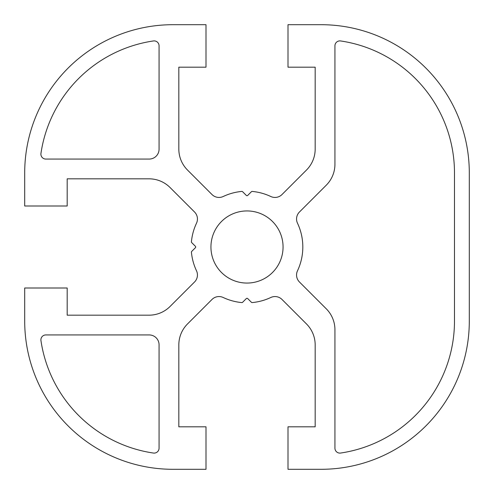 <?xml version="1.0" encoding="UTF-8"?>
<svg xmlns="http://www.w3.org/2000/svg" width="494" height="494" viewBox="0 0 494 494"><rect width="100%" height="100%" fill="white"/><g stroke="black" fill="none" stroke-linecap="round" stroke-linejoin="round"><path stroke-width="0.74" d="M283.062 247A36.062 36.062 0 0 0 247 210.938A36.062 36.062 0 0 0 210.938 247A36.062 36.062 0 0 0 247 283.062A36.062 36.062 0 0 0 283.062 247M297.499 223.214A55.822 55.822 0 0 1 297.499 270.786A9.88 9.88 0 0 0 299.45 281.988L326.25 308.787A29.64 29.64 0 0 1 334.932 329.745L334.932 448.163A4.94 4.94 0 0 0 340.594 453.047A133.38 133.38 0 0 0 454.48 321.1L454.48 172.9A133.38 133.38 0 0 0 340.594 40.953A4.94 4.94 0 0 0 334.932 45.837L334.932 164.255A29.64 29.64 0 0 1 326.25 185.213L299.45 212.012A9.88 9.88 0 0 0 297.499 223.214M195.71 247.012A0.988 0.988 0 0 1 195.42 247.71L191.709 251.421A0.988 0.988 0 0 0 191.425 252.218A55.822 55.822 0 0 0 196.501 270.786A9.88 9.88 0 0 1 194.55 281.988L170.041 306.49A29.64 29.64 0 0 1 149.083 315.172L67.184 315.172L67.184 288.002L24.7 288.002L24.7 321.1A148.2 148.2 0 0 0 172.9 469.3L205.998 469.3L205.998 426.816L178.828 426.816L178.828 344.917A29.64 29.64 0 0 1 187.51 323.959L212.012 299.45A9.88 9.88 0 0 1 223.214 297.499A55.822 55.822 0 0 0 241.813 302.581A0.988 0.988 0 0 0 242.603 302.297L246.315 298.58A0.988 0.988 0 0 1 247.71 298.58L251.421 302.291A0.988 0.988 0 0 0 252.218 302.575A55.822 55.822 0 0 0 270.786 297.499A9.88 9.88 0 0 1 281.988 299.45L306.49 323.959A29.64 29.64 0 0 1 315.172 344.917L315.172 426.816L288.002 426.816L288.002 469.3L321.1 469.3A148.2 148.2 0 0 0 469.3 321.1L469.3 172.9A148.2 148.2 0 0 0 321.1 24.7L288.002 24.7L288.002 67.184L315.172 67.184L315.172 149.083A29.64 29.64 0 0 1 306.49 170.041L281.988 194.55A9.88 9.88 0 0 1 270.786 196.501A55.822 55.822 0 0 0 252.218 191.425A0.988 0.988 0 0 0 251.421 191.709L247.71 195.42A0.988 0.988 0 0 1 246.315 195.42L242.603 191.703A0.988 0.988 0 0 0 241.813 191.419A55.822 55.822 0 0 0 223.214 196.501A9.88 9.88 0 0 1 212.012 194.55L187.51 170.041A29.64 29.64 0 0 1 178.828 149.083L178.828 67.184L205.998 67.184L205.998 24.7L172.9 24.7A148.2 148.2 0 0 0 24.7 172.9L24.7 205.998L67.184 205.998L67.184 178.828L149.083 178.828A29.64 29.64 0 0 1 170.041 187.51L194.55 212.012A9.88 9.88 0 0 1 196.501 223.214A55.822 55.822 0 0 0 191.419 241.813A0.988 0.988 0 0 0 191.703 242.603L195.42 246.315A0.988 0.988 0 0 1 195.71 247.012M159.068 344.812A9.88 9.88 0 0 0 149.188 334.932L45.837 334.932A4.94 4.94 0 0 0 40.953 340.594A133.38 133.38 0 0 0 153.406 453.047A4.94 4.94 0 0 0 159.068 448.163L159.068 344.812M159.068 45.837A4.94 4.94 0 0 0 153.406 40.953A133.38 133.38 0 0 0 40.953 153.406A4.94 4.94 0 0 0 45.837 159.068L149.188 159.068A9.88 9.88 0 0 0 159.068 149.188L159.068 45.837"/></g></svg>
